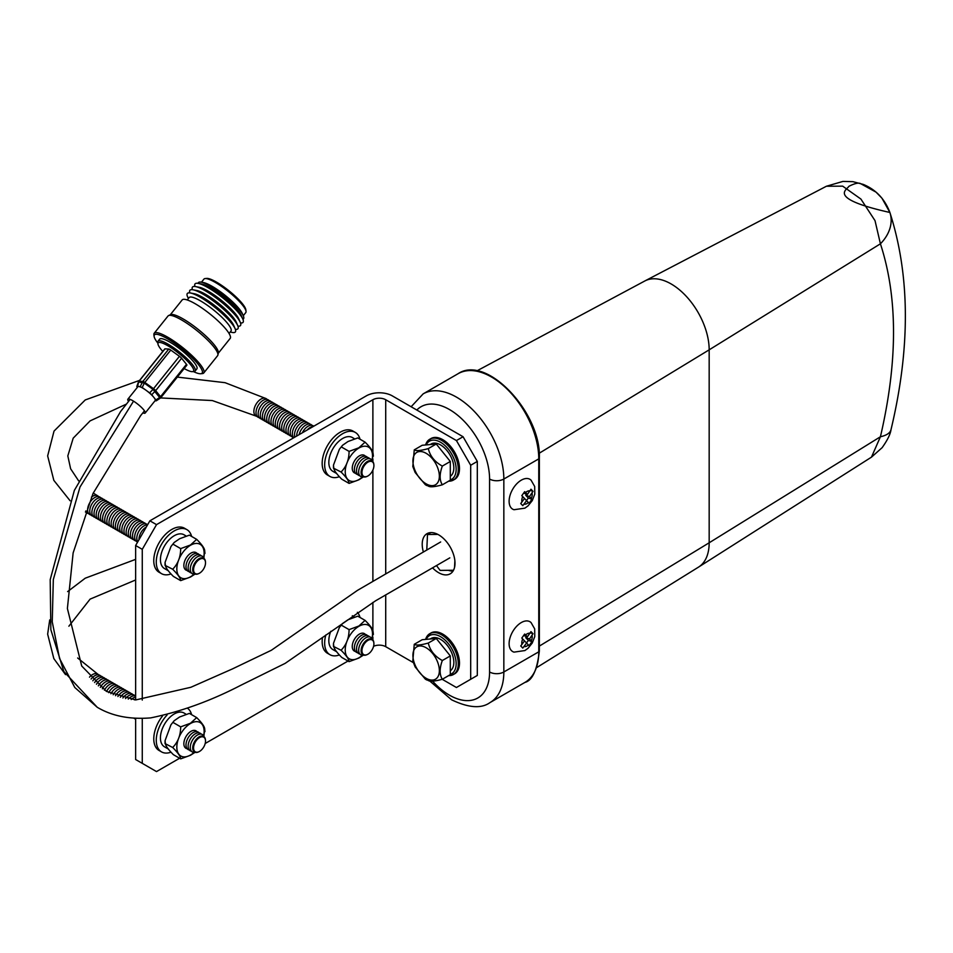 <?xml version="1.0" encoding="UTF-8"?>
<svg xmlns="http://www.w3.org/2000/svg" width="953" height="953" viewBox="0 0 953 953"><rect width="100%" height="100%" fill="white"/><g stroke="black" fill="none" stroke-linecap="round" stroke-linejoin="round"><path stroke-width="1.43" d="M235.367 329.345A30.758 6.433 -141.3 0 0 237.702 325.557L236.201 322.066A27.149 5.682 -141.3 0 0 205.538 294.322A27.149 5.682 -141.3 0 0 196.794 290.51L193.054 289.795A30.758 6.433 -141.3 0 0 189.873 292.893M237.94 326.14A30.758 6.433 -141.3 0 0 240.275 322.352A30.758 6.433 -141.3 0 0 205.538 290.915A30.758 6.433 -141.3 0 0 195.627 286.591A30.758 6.433 -141.3 0 0 192.435 289.688M240.275 322.352L238.762 318.862A27.149 5.682 -141.3 0 0 208.111 291.118A27.149 5.682 -141.3 0 0 199.356 287.306L195.627 286.591M240.501 322.936A30.758 6.433 -141.3 0 0 242.848 319.148A30.758 6.433 -141.3 0 0 208.111 287.699A30.758 6.433 -141.3 0 0 198.188 283.386A30.758 6.433 -141.3 0 0 195.008 286.484M242.848 319.148L241.335 315.657A27.149 5.682 -141.3 0 0 210.673 287.913A27.149 5.682 -141.3 0 0 201.929 284.089L198.188 283.386M242.884 319.243A28.912 6.04 -141.3 0 0 243.325 315.8A28.912 6.04 -141.3 0 0 210.673 286.245A28.912 6.04 -141.3 0 0 201.357 282.183A28.912 6.04 -141.3 0 0 198.093 283.363M242.765 314.693A26.791 5.599 -141.3 0 0 242.431 313.751A26.791 5.599 -141.3 0 0 212.185 286.365A26.791 5.599 -141.3 0 0 203.549 282.6A26.791 5.599 -141.3 0 0 202.56 282.481M243.277 315.705L245.767 312.596A26.791 5.599 -141.3 0 0 246.029 311.274A26.791 5.599 -141.3 0 0 215.33 282.433A26.791 5.599 -141.3 0 0 205.181 278.55A26.791 5.599 -141.3 0 0 203.942 279.098L201.452 282.207M245.814 310.392A25.6 5.349 -141.3 0 0 245.814 309.677A25.6 5.349 -141.3 0 0 216.486 282.124A25.6 5.349 -141.3 0 0 206.777 278.407A25.6 5.349 -141.3 0 0 206.086 278.574M184.167 368.537A22.622 4.729 -141.3 0 0 192.458 371.646A22.622 4.729 -141.3 0 0 187.955 361.663A22.622 4.729 -141.3 0 0 167.799 345.713A22.622 4.729 -141.3 0 0 157.96 344.009A22.622 4.729 -141.3 0 0 162.796 351.419M193.125 371.479A23.813 4.979 -141.3 0 0 194.055 371.503A23.813 4.979 -141.3 0 0 195.151 371.015A23.813 4.979 -141.3 0 0 187.753 359.4A23.813 4.979 -141.3 0 0 168.109 344.2A23.813 4.979 -141.3 0 0 157.984 341.245A23.813 4.979 -141.3 0 0 157.745 342.425A23.813 4.979 -141.3 0 0 157.984 343.318M195.151 371.015L196.854 368.894A23.813 4.979 -141.3 0 0 189.456 357.28A23.813 4.979 -141.3 0 0 169.801 342.079A23.813 4.979 -141.3 0 0 159.675 339.125L157.984 341.245M193.364 371.563A30.567 6.385 -141.3 0 0 200.714 373.743A30.567 6.385 -141.3 0 0 194.626 360.258A30.567 6.385 -141.3 0 0 167.406 338.708A30.567 6.385 -141.3 0 0 154.112 336.409A30.567 6.385 -141.3 0 0 157.841 343.116M201.417 373.6A31.747 6.635 -141.3 0 0 202.31 373.6A31.747 6.635 -141.3 0 0 203.775 372.957A31.747 6.635 -141.3 0 0 193.912 357.47A31.747 6.635 -141.3 0 0 167.716 337.195A31.747 6.635 -141.3 0 0 154.207 333.252A31.747 6.635 -141.3 0 0 153.898 334.813A31.747 6.635 -141.3 0 0 154.1 335.694M203.775 372.957L217.606 355.683A31.747 6.635 -141.3 0 0 217.903 355.016A31.747 6.635 -141.3 0 0 206.634 339.125A31.747 6.635 -141.3 0 0 181.546 319.934A31.747 6.635 -141.3 0 0 168.633 315.538A31.747 6.635 -141.3 0 0 168.038 315.979L154.207 333.252M218.046 353.551A30.758 6.433 -141.3 0 0 218.332 352.908A30.758 6.433 -141.3 0 0 207.42 337.505A30.758 6.433 -141.3 0 0 183.107 318.921A30.758 6.433 -141.3 0 0 170.599 314.669L168.633 315.538M218.261 353.277L230.173 338.41A30.758 6.433 -141.3 0 0 220.619 323.401A30.758 6.433 -141.3 0 0 195.246 303.769A30.758 6.433 -141.3 0 0 182.166 299.945L170.242 314.824M229.054 333.455L230.96 331.072A26.791 5.599 -141.3 0 0 222.633 318.004A26.791 5.599 -141.3 0 0 200.535 300.91A26.791 5.599 -141.3 0 0 189.147 297.574L187.241 299.957M230.221 332.001L231.674 332.347A30.758 6.433 -141.3 0 0 235.141 328.761A30.758 6.433 -141.3 0 0 200.404 297.324A30.758 6.433 -141.3 0 0 190.493 293A30.758 6.433 -141.3 0 0 187.753 297.169L188.408 298.503M235.141 328.761L233.628 325.271A27.149 5.682 -141.3 0 0 202.977 297.527A27.149 5.682 -141.3 0 0 194.221 293.715L190.493 293M237.702 325.557A30.758 6.433 -141.3 0 0 202.977 294.12A30.758 6.433 -141.3 0 0 193.054 289.795M891.043 429.517A43.85 15.677 -166.6 0 1 891.007 429.66C890.412 434.187 887.446 440.191 882.133 447.66L871.459 457.154L880.417 436.76L709.175 542.781L539.35 646.098M889.721 212.007A43.85 32.331 161.3 0 1 889.888 212.471A43.85 32.331 161.3 0 1 880.417 243.813L875.021 220.655L860.893 199.046L842.678 186.157L826.418 186.24L644.919 280.921A53.785 31.056 60 0 1 671.15 283.958A53.785 31.056 60 0 1 709.175 349.834L539.184 453.259M826.418 186.24L842.952 181.415L852.935 181.666L863.299 184.417C875.902 189.623 884.765 198.974 889.888 212.471L881.954 198.188L876.045 192.137L860.392 183.524C858.319 182.559 854.472 183.5 848.873 186.335C847.467 189.504 826.227 198.236 889.888 212.471C910.127 275.572 910.508 347.964 891.007 429.66A43.85 15.677 -166.6 0 1 880.417 436.76C897.881 361.628 897.881 297.312 880.417 243.813L709.175 349.834L709.175 542.781A53.785 31.056 60 0 1 698.692 566.999A53.785 31.056 60 0 1 698.537 567.106L536.694 667.588M521.303 480.157A17.237 9.959 120 0 0 509.736 496.477A17.237 9.959 120 0 0 514.012 509.724L524.912 508.152L528.069 505.84L532.25 500.635L534.764 494.178L534.681 486.483L531.071 480.169A17.237 9.959 120 0 0 521.303 480.157M522.78 505.674L526.592 500.635L529.106 503.244L531.953 499.253L529.487 496.561L533.013 491.343L530.976 489.223L527.414 494.416L524.662 491.653L521.803 495.655L524.519 498.479L520.743 503.553L522.78 505.674M521.303 622.559A17.237 9.959 120 0 0 509.736 638.879A17.237 9.959 120 0 0 514.012 652.126L524.912 650.554L528.069 648.243L532.25 643.037L534.764 636.58L534.681 628.885L531.071 622.583A17.237 9.959 120 0 0 521.303 622.559M522.78 648.088L526.592 643.037L529.106 645.657L531.953 641.655L529.487 638.975L533.013 633.745L530.976 631.625L527.414 636.818L524.662 634.055L521.803 638.057L524.519 640.881L520.743 645.967L522.78 648.088M426.134 453.306A18.703 10.805 60 0 1 439.357 476.214A18.703 10.805 60 0 1 426.134 483.85A18.703 10.805 60 0 1 412.911 460.942A18.703 10.805 60 0 1 426.134 453.306M442.335 484.803C434.723 486.912 430.041 487.328 428.29 486.054L425.312 484.672L415.151 472.497L414.257 468.59L412.804 466.517L414.257 449.864L422.215 445.265L436.26 444.015L450.304 461.478L450.304 480.205L442.335 484.803C439.416 480.241 439.416 473.998 442.335 466.077L450.304 461.478M414.257 449.864C416.032 451.126 420.714 450.709 428.29 448.601C430.077 456.13 434.759 461.955 442.335 466.077M426.134 647.754A18.703 10.805 60 0 1 439.357 670.662A18.703 10.805 60 0 1 426.134 678.298A18.703 10.805 60 0 1 412.911 655.39A18.703 10.805 60 0 1 426.134 647.754M442.335 679.251C434.723 681.347 430.041 681.764 428.29 680.502L425.312 679.12L415.151 666.945L414.257 663.026L412.804 660.965L414.257 644.311L422.215 639.713L436.26 638.462L450.304 655.926L450.304 674.653L442.335 679.251C439.416 674.688 439.416 668.446 442.335 660.524L450.304 655.926M414.257 644.311C416.032 645.574 420.714 645.157 428.29 643.049C430.077 650.577 434.759 656.403 442.335 660.524M450.304 476.321A18.798 10.852 -120 0 0 452.711 461.145A18.798 10.852 -120 0 0 440.536 444.92A18.798 10.852 -120 0 0 431.137 443.979L430.137 444.563M450.304 670.769A18.798 10.852 -120 0 0 452.711 655.593A18.798 10.852 -120 0 0 440.536 639.356A18.798 10.852 -120 0 0 431.137 638.427L430.137 638.998M453.985 674.152A23.587 13.616 -120 0 0 454.605 673.831A23.587 13.616 -120 0 0 458.226 654.925A23.587 13.616 -120 0 0 442.811 634.138A23.587 13.616 -120 0 0 431.018 632.959A23.587 13.616 -120 0 0 430.422 633.34M453.985 479.704A23.587 13.616 -120 0 0 454.605 479.383A23.587 13.616 -120 0 0 458.226 460.478A23.587 13.616 -120 0 0 442.811 439.69A23.587 13.616 -120 0 0 431.018 438.523A23.587 13.616 -120 0 0 430.422 438.892M432.543 567.833A23.182 13.39 -120 0 0 438.606 572.682A23.182 13.39 -120 0 0 450.197 573.825A23.182 13.39 -120 0 0 453.759 555.242A23.182 13.39 -120 0 0 438.606 534.812A23.182 13.39 -120 0 0 427.015 533.668A23.182 13.39 -120 0 0 423.37 551.942M442.204 679.298L456.427 687.506L470.687 679.275L470.687 465.255L456.427 440.56L385.715 399.736L385.715 573.67M385.715 594.839L385.715 646.682L413.328 662.621M453.032 571.073A23.182 13.39 60 0 1 448.398 570.323M463.063 683.682L477.31 675.451L477.31 461.431L463.063 436.736L392.338 395.9A18.452 10.65 0 0 0 366.25 395.9L149.895 520.814L156.518 524.638L372.885 399.736A9.077 5.242 180 0 1 385.715 399.736M470.687 679.275L477.31 675.451M470.687 465.255L477.31 461.431M456.427 440.56L463.063 436.736M149.895 520.814L135.636 545.509L135.636 699.943M135.636 718.3L135.636 759.529L142.271 763.353L142.271 718.407M142.271 763.353L156.518 771.585L179.617 758.254M205.193 743.495L348.012 661.037M385.715 646.682A9.077 5.242 0 0 0 373.576 646.313M142.271 700.074L142.271 549.333L156.518 524.638M135.636 545.509L142.271 549.333M437.868 534.407L427.492 534.526L426.777 549.976M436.474 565.57L440.119 570.406L453.497 570.263M454.557 567.333L454.867 560.698M427.492 534.526L430.851 532.584M428.29 448.601L436.26 444.015M426.753 485.53L425.312 484.672M428.29 643.049L436.26 638.462M426.753 679.977L425.312 679.12M527.414 494.416L523.65 493.118M530.273 490.402L533.013 491.343M526.521 500.563L528.355 498.014L525.722 495.274L526.449 494.25M525.722 495.274L529.487 496.561M528.355 498.014L531.953 499.253M524.519 498.479L526.592 500.635M527.414 636.818L523.65 635.532M530.273 632.804L533.013 633.745M526.521 642.977L528.355 640.416L525.722 637.676L526.449 636.652M525.722 637.676L529.487 638.975M528.355 640.416L531.953 641.655M524.519 640.892L526.592 643.037M194.019 574.23A19.31 11.15 -60 0 1 190.481 576.803A19.31 11.15 -60 0 1 176.829 568.917A19.31 11.15 -60 0 1 190.481 545.271A19.31 11.15 -60 0 1 203.668 557.493M203.835 558.339L204.692 550.751C204.645 548.463 201.976 544.663 196.687 539.362L190.457 545.009L180.677 548.606C180.629 557.04 177.961 563.914 172.672 569.239C177.985 574.576 180.653 578.376 180.677 580.627L190.457 577.03L194.888 574.183M187.122 570.478A10.078 5.825 -60 0 1 184.143 562.949A10.078 5.825 -60 0 1 190.981 553.097A10.078 5.825 -60 0 1 196.973 553.407M189.266 571.705A10.078 5.825 -60 0 1 186.288 564.188A10.078 5.825 -60 0 1 193.125 554.324A10.078 5.825 -60 0 1 199.117 554.646M191.398 572.944A10.078 5.825 -60 0 1 188.42 565.427A10.078 5.825 -60 0 1 195.258 555.563A10.078 5.825 -60 0 1 201.25 555.885M195.282 574.111A10.078 5.825 -60 0 1 190.35 567.857A10.078 5.825 -60 0 1 197.402 556.802A10.078 5.825 -60 0 1 204.204 558.649M198.617 573.623A9.018 5.206 -60 0 1 198.367 573.742A9.018 5.206 -60 0 1 192.72 569.263A9.018 5.206 -60 0 1 199.094 558.637A9.018 5.206 -60 0 1 205.431 561.508A9.018 5.206 -60 0 1 205.455 561.782M199.534 573.17A8.458 4.884 -60 0 1 198.855 573.527A8.458 4.884 -60 0 1 193.566 569.322A8.458 4.884 -60 0 1 199.534 559.351A8.458 4.884 -60 0 1 205.479 562.044A8.458 4.884 -60 0 1 199.534 573.17M180.677 580.627L173.375 576.41C168.062 571.073 165.393 567.285 165.369 565.022L165.072 562.389L170.956 546.534L174.185 542.483L179.605 538.743L189.385 535.145L196.687 539.362M165.072 562.389L165.048 565.355L172.672 569.239M362.402 477.012A19.31 11.15 -60 0 1 358.876 479.585A19.31 11.15 -60 0 1 345.224 471.699A19.31 11.15 -60 0 1 358.876 448.053A19.31 11.15 -60 0 1 372.063 460.275M372.23 461.121L373.088 453.533C373.04 451.245 370.372 447.445 365.082 442.144L358.852 447.791L349.072 451.388C349.024 459.822 346.356 466.696 341.067 472.021C346.38 477.358 349.048 481.146 349.072 483.409L358.852 479.812L363.284 476.965M355.517 473.248A10.078 5.825 -60 0 1 352.539 465.731A10.078 5.825 -60 0 1 359.376 455.868A10.078 5.825 -60 0 1 365.368 456.189M357.661 474.487A10.078 5.825 -60 0 1 354.671 466.97A10.078 5.825 -60 0 1 361.521 457.106A10.078 5.825 -60 0 1 367.513 457.428M359.793 475.726A10.078 5.825 -60 0 1 356.815 468.197A10.078 5.825 -60 0 1 363.653 458.345A10.078 5.825 -60 0 1 369.645 458.655M363.665 476.893A10.078 5.825 -60 0 1 358.745 470.639A10.078 5.825 -60 0 1 365.797 459.572A10.078 5.825 -60 0 1 372.599 461.431M367.012 476.405A9.018 5.206 -60 0 1 366.762 476.524A9.018 5.206 -60 0 1 361.116 472.045A9.018 5.206 -60 0 1 367.477 461.419A9.018 5.206 -60 0 1 373.826 464.29A9.018 5.206 -60 0 1 373.85 464.564M367.929 475.952A8.458 4.884 -60 0 1 367.25 476.297A8.458 4.884 -60 0 1 361.961 472.104A8.458 4.884 -60 0 1 367.929 462.134A8.458 4.884 -60 0 1 373.874 464.826A8.458 4.884 -60 0 1 367.929 475.952M349.072 483.409L341.77 479.192C336.445 473.855 333.776 470.055 333.764 467.804L333.467 465.159L339.351 449.304L342.58 445.265L348 441.525L357.78 437.927L365.082 442.144M333.467 465.159L333.443 468.137L341.067 472.021M185.692 535.741L183.989 534.764A19.513 11.257 120 0 0 174.232 535.729A19.513 11.257 120 0 0 161.486 552.919A19.513 11.257 120 0 0 164.476 568.548L168.383 570.811M191.624 536.444A25.409 14.664 120 0 0 186.931 529.654A25.409 14.664 120 0 0 174.232 530.904A25.409 14.664 120 0 0 157.638 553.3A25.409 14.664 120 0 0 161.533 573.658A25.409 14.664 120 0 0 170.873 573.968M185.621 529.034A25.409 14.664 120 0 0 184.441 528.212A25.409 14.664 120 0 0 171.731 529.475A25.409 14.664 120 0 0 155.136 551.858A25.409 14.664 120 0 0 159.032 572.217A25.409 14.664 120 0 0 160.342 572.824M354.087 438.523L352.384 437.534A19.513 11.257 120 0 0 342.627 438.499A19.513 11.257 120 0 0 329.881 455.689A19.513 11.257 120 0 0 332.871 471.33L336.778 473.581M360.02 439.226A25.409 14.664 120 0 0 355.326 432.436A25.409 14.664 120 0 0 342.627 433.686A25.409 14.664 120 0 0 326.033 456.082A25.409 14.664 120 0 0 329.917 476.429A25.409 14.664 120 0 0 339.268 476.75M354.016 431.816A25.409 14.664 120 0 0 352.836 430.994A25.409 14.664 120 0 0 340.126 432.245A25.409 14.664 120 0 0 323.532 454.641A25.409 14.664 120 0 0 327.427 474.999A25.409 14.664 120 0 0 328.737 475.607M257.143 416.461A10.078 5.825 -60 0 1 255.964 416.044A10.078 5.825 -60 0 1 253.867 411.422A10.078 5.825 -60 0 1 261.003 399.081A10.078 5.825 -60 0 1 266.042 398.58A10.078 5.825 -60 0 1 266.995 399.39M88.748 513.679A10.078 5.825 -60 0 1 87.569 513.262A10.078 5.825 -60 0 1 85.818 510.939M91.44 497.085A10.078 5.825 -60 0 1 92.608 496.299A10.078 5.825 -60 0 1 97.647 495.798A10.078 5.825 -60 0 1 98.6 496.608M90.892 514.918A10.078 5.825 -60 0 1 87.902 507.389A10.078 5.825 -60 0 1 94.74 497.537A10.078 5.825 -60 0 1 100.744 497.847M259.287 417.688A10.078 5.825 -60 0 1 256.297 410.171A10.078 5.825 -60 0 1 263.135 400.308A10.078 5.825 -60 0 1 269.139 400.629M93.025 516.145A10.078 5.825 -60 0 1 90.047 508.628A10.078 5.825 -60 0 1 96.884 498.764A10.078 5.825 -60 0 1 102.876 499.086M261.42 418.927A10.078 5.825 -60 0 1 258.442 411.41A10.078 5.825 -60 0 1 265.279 401.547A10.078 5.825 -60 0 1 271.271 401.856M95.169 517.384A10.078 5.825 -60 0 1 92.179 509.855A10.078 5.825 -60 0 1 99.029 500.003A10.078 5.825 -60 0 1 105.021 500.313M263.564 420.166A10.078 5.825 -60 0 1 260.574 412.637A10.078 5.825 -60 0 1 267.412 402.785A10.078 5.825 -60 0 1 273.416 403.095M97.301 518.623A10.078 5.825 -60 0 1 94.323 511.094A10.078 5.825 -60 0 1 101.161 501.23A10.078 5.825 -60 0 1 107.153 501.552M265.696 421.393A10.078 5.825 -60 0 1 262.718 413.876A10.078 5.825 -60 0 1 269.556 404.012A10.078 5.825 -60 0 1 275.548 404.334M99.446 519.85A10.078 5.825 -60 0 1 96.456 512.333A10.078 5.825 -60 0 1 103.305 502.469A10.078 5.825 -60 0 1 109.297 502.791M267.841 422.632A10.078 5.825 -60 0 1 264.851 415.103A10.078 5.825 -60 0 1 271.688 405.251A10.078 5.825 -60 0 1 277.692 405.561M101.578 521.088A10.078 5.825 -60 0 1 98.6 513.56A10.078 5.825 -60 0 1 105.438 503.708A10.078 5.825 -60 0 1 111.43 504.018M269.973 423.871A10.078 5.825 -60 0 1 266.995 416.342A10.078 5.825 -60 0 1 273.833 406.478A10.078 5.825 -60 0 1 279.825 406.8M103.722 522.315A10.078 5.825 -60 0 1 100.732 514.799A10.078 5.825 -60 0 1 107.582 504.935A10.078 5.825 -60 0 1 113.574 505.257M272.117 425.098A10.078 5.825 -60 0 1 269.127 417.581A10.078 5.825 -60 0 1 275.977 407.717A10.078 5.825 -60 0 1 281.969 408.039M105.854 523.554A10.078 5.825 -60 0 1 102.876 516.038A10.078 5.825 -60 0 1 109.714 506.174A10.078 5.825 -60 0 1 115.706 506.496M274.25 426.336A10.078 5.825 -60 0 1 271.271 418.808A10.078 5.825 -60 0 1 278.109 408.956A10.078 5.825 -60 0 1 284.101 409.266M107.999 524.793A10.078 5.825 -60 0 1 105.021 517.265A10.078 5.825 -60 0 1 111.858 507.413A10.078 5.825 -60 0 1 117.85 507.723M276.394 427.563A10.078 5.825 -60 0 1 273.404 420.047A10.078 5.825 -60 0 1 280.253 410.183A10.078 5.825 -60 0 1 286.245 410.505M110.131 526.02A10.078 5.825 -60 0 1 107.153 518.503A10.078 5.825 -60 0 1 113.991 508.64A10.078 5.825 -60 0 1 119.983 508.962M278.526 428.802A10.078 5.825 -60 0 1 275.548 421.286A10.078 5.825 -60 0 1 282.386 411.422A10.078 5.825 -60 0 1 288.378 411.744M112.275 527.259A10.078 5.825 -60 0 1 109.297 519.742A10.078 5.825 -60 0 1 116.135 509.879A10.078 5.825 -60 0 1 122.127 510.2M280.67 430.041A10.078 5.825 -60 0 1 277.68 422.513A10.078 5.825 -60 0 1 284.53 412.661A10.078 5.825 -60 0 1 290.522 412.971M114.42 528.498A10.078 5.825 -60 0 1 111.43 520.969A10.078 5.825 -60 0 1 118.267 511.118A10.078 5.825 -60 0 1 124.271 511.427M282.803 431.268A10.078 5.825 -60 0 1 279.825 423.751A10.078 5.825 -60 0 1 286.662 413.888A10.078 5.825 -60 0 1 292.654 414.21M116.552 529.725A10.078 5.825 -60 0 1 113.574 522.208A10.078 5.825 -60 0 1 120.412 512.345A10.078 5.825 -60 0 1 126.404 512.666M284.947 432.507A10.078 5.825 -60 0 1 281.969 424.99A10.078 5.825 -60 0 1 288.807 415.127A10.078 5.825 -60 0 1 294.799 415.448M118.696 530.964A10.078 5.825 -60 0 1 115.706 523.447A10.078 5.825 -60 0 1 122.544 513.584A10.078 5.825 -60 0 1 128.548 513.905M287.079 433.746A10.078 5.825 -60 0 1 284.101 426.217A10.078 5.825 -60 0 1 290.939 416.366A10.078 5.825 -60 0 1 296.931 416.675M120.828 532.203A10.078 5.825 -60 0 1 117.85 524.674A10.078 5.825 -60 0 1 124.688 514.823A10.078 5.825 -60 0 1 130.68 515.132M289.224 434.973A10.078 5.825 -60 0 1 286.245 427.456A10.078 5.825 -60 0 1 293.083 417.593A10.078 5.825 -60 0 1 299.075 417.914M122.973 533.43A10.078 5.825 -60 0 1 119.983 525.913A10.078 5.825 -60 0 1 126.82 516.049A10.078 5.825 -60 0 1 132.824 516.371M291.368 436.212A10.078 5.825 -60 0 1 288.378 428.695A10.078 5.825 -60 0 1 295.216 418.832A10.078 5.825 -60 0 1 301.219 419.153M125.105 534.669A10.078 5.825 -60 0 1 122.127 527.152A10.078 5.825 -60 0 1 128.965 517.288A10.078 5.825 -60 0 1 134.957 517.61M293.5 437.451A10.078 5.825 -60 0 1 290.522 429.922A10.078 5.825 -60 0 1 297.36 420.07A10.078 5.825 -60 0 1 303.352 420.38M127.249 535.908A10.078 5.825 -60 0 1 124.259 528.379A10.078 5.825 -60 0 1 131.097 518.527A10.078 5.825 -60 0 1 137.101 518.837M293.774 437.749A10.078 5.825 -60 0 1 293.131 429.517A10.078 5.825 -60 0 1 299.492 421.297A10.078 5.825 -60 0 1 305.496 421.619M129.382 537.135A10.078 5.825 -60 0 1 126.404 529.618A10.078 5.825 -60 0 1 133.241 519.754A10.078 5.825 -60 0 1 139.233 520.076M294.822 437.141A10.078 5.825 -60 0 1 301.636 422.536A10.078 5.825 -60 0 1 307.628 422.858M131.526 538.374A10.078 5.825 -60 0 1 128.536 530.857A10.078 5.825 -60 0 1 135.374 520.993A10.078 5.825 -60 0 1 141.378 521.303M296.645 436.093A10.078 5.825 -60 0 1 303.769 423.775A10.078 5.825 -60 0 1 309.773 424.085M133.658 539.612A10.078 5.825 -60 0 1 130.68 532.084A10.078 5.825 -60 0 1 137.518 522.232A10.078 5.825 -60 0 1 143.51 522.542M299.123 434.663A10.078 5.825 -60 0 1 305.913 425.002A10.078 5.825 -60 0 1 311.905 425.324M135.802 540.839A10.078 5.825 -60 0 1 132.812 533.323A10.078 5.825 -60 0 1 139.662 523.459A10.078 5.825 -60 0 1 145.654 523.781M302.363 432.793A10.078 5.825 -60 0 1 308.045 426.241A10.078 5.825 -60 0 1 313.74 426.217M137.649 542.019A10.078 5.825 -60 0 1 135.004 534.335A10.078 5.825 -60 0 1 141.794 524.698A10.078 5.825 -60 0 1 147.596 524.793M307.128 430.041A10.078 5.825 -60 0 1 310.19 427.48A10.078 5.825 -60 0 1 313.251 426.503M137.756 541.84A10.078 5.825 -60 0 1 143.939 525.925A10.078 5.825 -60 0 1 147.489 524.972M138.947 539.779A10.078 5.825 -60 0 1 146.071 527.164A10.078 5.825 -60 0 1 146.297 527.033M373.088 453.533L373.373 456.177M349.072 451.388L341.77 447.171M204.692 550.751L204.978 553.395M180.677 548.606L173.375 544.389M164.798 349.12A3.026 0.631 38.7 0 1 164.809 348.905A3.026 0.631 38.7 0 1 165.012 348.846L139.078 381.224A3.026 2.835 93 0 0 138.65 381.939A3.026 0.822 -159.8 0 0 138.399 382.129A3.026 0.822 -159.8 0 0 138.471 382.451M165.012 348.846L168.788 349.048A3.026 0.631 38.7 0 1 170.766 350.073L144.832 382.451A3.026 0.703 125.8 0 0 144.332 383.118L138.65 381.939L137.327 387.383M128.536 401.416A11.091 2.323 38.7 0 1 127.857 399.2L137.911 386.656A11.091 2.323 38.7 0 1 138.661 386.43L137.029 386.346L137.041 387.025M156.316 400.689L160.235 398.187L153.004 389.36L144.332 383.118L142.188 387.502L138.661 386.43A11.091 2.323 38.7 0 1 142.616 388.038A11.091 2.323 38.7 0 1 145.916 390.182A11.091 2.323 38.7 0 1 153.814 397.341A11.091 2.323 38.7 0 1 155.22 400.522L145.166 413.066A11.091 2.323 38.7 0 1 142.843 412.875M127.857 399.2A11.091 2.323 38.7 0 1 132.574 400.582A11.091 2.323 38.7 0 1 141.723 407.658A11.091 2.323 38.7 0 1 145.166 413.066M170.766 350.073L179.438 356.315A3.026 0.631 38.7 0 1 181.594 358.268L155.661 390.647A3.026 2.132 -39 0 1 155.077 391.242L151.718 394.745L155.923 399.95L159.961 397.282A3.026 2.132 -39 0 0 160.545 396.686L186.478 364.308A3.026 0.631 38.7 0 1 186.871 365.178A3.026 0.631 38.7 0 1 186.657 365.237L160.95 397.341M151.718 394.745L149.645 392.874L153.004 389.36A3.026 0.703 125.8 0 1 153.504 388.693L179.438 356.315M142.188 387.502L149.645 392.874M156.089 400.844L155.923 399.95L156.089 400.844L155.005 400.784M181.594 358.268L186.478 364.308M138.864 381.522A3.026 0.631 38.7 0 1 138.876 381.283A3.026 0.631 38.7 0 1 139.078 381.224L142.855 381.426A3.026 2.835 93 0 0 142.438 382.129L140.282 386.513M160.259 398.08A3.026 2.835 93 0 0 160.723 397.615A3.026 0.631 38.7 0 0 160.926 397.556A3.026 0.631 38.7 0 0 160.712 396.901A3.026 0.631 38.7 0 0 160.545 396.686L155.661 390.647A3.026 0.631 38.7 0 0 153.504 388.693L144.832 382.451A3.026 0.631 38.7 0 0 142.855 381.426L168.788 349.048M194.019 752.465A19.31 11.15 -60 0 1 190.481 755.038A19.31 11.15 -60 0 1 176.829 747.164A19.31 11.15 -60 0 1 190.481 723.518A19.31 11.15 -60 0 1 203.668 735.74M203.835 736.586L204.692 728.997C204.645 726.71 201.976 722.91 196.687 717.609L190.457 723.256L180.677 726.853C180.629 735.275 177.961 742.161 172.672 747.486C177.985 752.822 180.653 756.611 180.677 758.874L190.457 755.276L194.888 752.429M187.122 748.713A10.078 5.825 -60 0 1 184.143 741.196A10.078 5.825 -60 0 1 190.981 731.332A10.078 5.825 -60 0 1 196.973 731.654M189.266 749.951A10.078 5.825 -60 0 1 186.288 742.435A10.078 5.825 -60 0 1 193.125 732.571A10.078 5.825 -60 0 1 199.117 732.893M191.398 751.19A10.078 5.825 -60 0 1 188.42 743.662A10.078 5.825 -60 0 1 195.258 733.81A10.078 5.825 -60 0 1 201.25 734.12M195.282 752.358A10.078 5.825 -60 0 1 190.35 746.104A10.078 5.825 -60 0 1 197.402 735.037A10.078 5.825 -60 0 1 204.204 736.895M198.617 751.869A9.018 5.206 -60 0 1 198.367 751.988A9.018 5.206 -60 0 1 192.72 747.509A9.018 5.206 -60 0 1 199.094 736.883A9.018 5.206 -60 0 1 205.431 739.754A9.018 5.206 -60 0 1 205.455 740.028M199.534 751.417A8.458 4.884 -60 0 1 198.855 751.762A8.458 4.884 -60 0 1 193.566 747.557A8.458 4.884 -60 0 1 199.534 737.598A8.458 4.884 -60 0 1 205.479 740.29A8.458 4.884 -60 0 1 199.534 751.417M180.677 758.874L173.375 754.657C168.062 749.32 165.393 745.52 165.369 743.269L165.072 740.624L170.956 724.768L174.185 720.73L179.605 716.99L189.385 713.392L196.687 717.609M165.072 740.624L165.048 743.59L172.672 747.486M362.402 655.247A19.31 11.15 -60 0 1 358.876 657.82A19.31 11.15 -60 0 1 345.224 649.934A19.31 11.15 -60 0 1 358.876 626.3A19.31 11.15 -60 0 1 372.063 638.522M372.23 639.368L373.088 631.768C373.04 629.48 370.372 625.692 365.082 620.379L358.852 626.026L349.072 629.623C349.024 638.057 346.356 644.943 341.067 650.256C346.38 655.593 349.048 659.393 349.072 661.644L358.852 658.046L363.284 655.199M355.517 651.495A10.078 5.825 -60 0 1 352.539 643.978A10.078 5.825 -60 0 1 359.376 634.114A10.078 5.825 -60 0 1 365.368 634.436M357.661 652.734A10.078 5.825 -60 0 1 354.671 645.205A10.078 5.825 -60 0 1 361.521 635.353A10.078 5.825 -60 0 1 367.513 635.663M359.793 653.961A10.078 5.825 -60 0 1 356.815 646.444A10.078 5.825 -60 0 1 363.653 636.58A10.078 5.825 -60 0 1 369.645 636.902M363.665 655.128A10.078 5.825 -60 0 1 358.745 648.874A10.078 5.825 -60 0 1 365.797 637.819A10.078 5.825 -60 0 1 372.599 639.666M367.012 654.64A9.018 5.206 -60 0 1 366.762 654.759A9.018 5.206 -60 0 1 361.116 650.28A9.018 5.206 -60 0 1 367.477 639.654A9.018 5.206 -60 0 1 373.826 642.525A9.018 5.206 -60 0 1 373.85 642.81M367.929 654.199A8.458 4.884 -60 0 1 367.25 654.544A8.458 4.884 -60 0 1 361.961 650.339A8.458 4.884 -60 0 1 367.929 640.38A8.458 4.884 -60 0 1 373.874 643.072A8.458 4.884 -60 0 1 367.929 654.199M349.072 661.644L341.77 657.439C336.445 652.102 333.776 648.302 333.764 646.051L333.467 643.406L339.351 627.55L342.58 623.5L348 619.772L357.78 616.174L365.082 620.379M333.467 643.406L333.443 646.372L341.067 650.256M185.692 713.988L183.989 712.999A19.513 11.257 120 0 0 174.232 713.964A19.513 11.257 120 0 0 161.486 731.154A19.513 11.257 120 0 0 164.476 746.795L168.383 749.046M167.144 714.917A25.409 14.664 120 0 0 161.533 751.893A25.409 14.664 120 0 0 170.873 752.215M162.498 716.001A25.409 14.664 120 0 0 159.032 750.452A25.409 14.664 120 0 0 160.342 751.071M330.798 631.291A19.513 11.257 120 0 0 332.871 649.565L336.778 651.828M325.831 634.984A25.409 14.664 120 0 0 329.917 654.675A25.409 14.664 120 0 0 339.268 654.997M322.495 637.462A25.409 14.664 120 0 0 327.427 653.234A25.409 14.664 120 0 0 328.737 653.853M89.499 677.154A10.078 5.825 -60 0 1 92.608 674.533A10.078 5.825 -60 0 1 97.647 674.045A10.078 5.825 -60 0 1 98.6 674.855M91.119 679.012A10.078 5.825 -60 0 1 94.74 675.772A10.078 5.825 -60 0 1 100.744 676.094M92.822 680.811A10.078 5.825 -60 0 1 96.884 677.011A10.078 5.825 -60 0 1 102.876 677.321M94.609 682.562A10.078 5.825 -60 0 1 99.029 678.238A10.078 5.825 -60 0 1 105.021 678.56M96.456 684.254A10.078 5.825 -60 0 1 101.161 679.477A10.078 5.825 -60 0 1 107.153 679.799M98.362 685.862A10.078 5.825 -60 0 1 103.305 680.716A10.078 5.825 -60 0 1 109.297 681.026M100.327 687.387A10.078 5.825 -60 0 1 105.438 681.943A10.078 5.825 -60 0 1 111.43 682.265M102.352 688.828A10.078 5.825 -60 0 1 107.582 683.182A10.078 5.825 -60 0 1 113.574 683.504M104.425 690.198A10.078 5.825 -60 0 1 109.714 684.421A10.078 5.825 -60 0 1 115.706 684.73M106.545 691.461A10.078 5.825 -60 0 1 111.858 685.648A10.078 5.825 -60 0 1 117.85 685.969M108.702 692.652A10.078 5.825 -60 0 1 113.991 686.887A10.078 5.825 -60 0 1 119.983 687.208M110.917 693.748A10.078 5.825 -60 0 1 116.135 688.126A10.078 5.825 -60 0 1 122.127 688.435M113.181 694.761A10.078 5.825 -60 0 1 118.267 689.353A10.078 5.825 -60 0 1 124.271 689.674M115.504 695.69A10.078 5.825 -60 0 1 120.412 690.591A10.078 5.825 -60 0 1 126.404 690.901M117.886 696.524A10.078 5.825 -60 0 1 122.544 691.83A10.078 5.825 -60 0 1 128.548 692.14M120.328 697.286A10.078 5.825 -60 0 1 124.688 693.057A10.078 5.825 -60 0 1 130.68 693.379M122.866 697.977A10.078 5.825 -60 0 1 126.82 694.296A10.078 5.825 -60 0 1 132.824 694.606M125.498 698.573A10.078 5.825 -60 0 1 128.965 695.535A10.078 5.825 -60 0 1 134.957 695.845M128.25 699.097A10.078 5.825 -60 0 1 131.097 696.762A10.078 5.825 -60 0 1 135.636 696.024M131.204 699.526A10.078 5.825 -60 0 1 133.241 698.001A10.078 5.825 -60 0 1 135.636 697.096M134.433 699.847A10.078 5.825 -60 0 1 135.374 699.228A10.078 5.825 -60 0 1 135.636 699.085M135.636 719.05A10.078 5.825 -60 0 1 133.992 718.205M360.02 617.461A25.409 14.664 120 0 0 357.375 612.314M354.087 616.77L352.384 615.781A19.513 11.257 120 0 0 352.324 615.745M191.624 714.69A25.409 14.664 120 0 0 187.634 708.341M373.088 631.768L373.373 634.412M349.072 629.623L341.77 625.418M204.692 728.997L204.978 731.642M180.677 726.853L173.375 722.636M476.81 370.92L644.752 281.016A53.785 31.056 60 0 1 644.919 280.921M529.951 490.866A7.362 4.253 120 0 0 527.009 491.51A7.362 4.253 120 0 0 525.615 492.534M524.055 504.185A7.362 4.253 120 0 0 527.009 503.529A7.362 4.253 120 0 0 528.391 502.517M522.709 496.596A7.362 4.253 120 0 0 521.982 502.028M529.951 633.269A7.362 4.253 120 0 0 527.009 633.912A7.362 4.253 120 0 0 525.615 634.936M524.055 646.587A7.362 4.253 120 0 0 527.009 645.943A7.362 4.253 120 0 0 528.391 644.919M522.709 639.01A7.362 4.253 120 0 0 521.982 644.431M425.598 444.968A23.587 13.616 60 0 1 429.803 439.214A23.587 13.616 60 0 1 441.596 440.381A23.587 13.616 60 0 1 457.011 461.181A23.587 13.616 60 0 1 453.402 480.074A23.587 13.616 60 0 1 448.625 481.17M450.304 479.967A22.074 12.746 -120 0 0 455.26 462.789A22.074 12.746 -120 0 0 440.536 442.24A22.074 12.746 -120 0 0 426.17 444.908M425.598 639.403A23.587 13.616 60 0 1 429.803 633.662A23.587 13.616 60 0 1 441.596 634.829A23.587 13.616 60 0 1 457.011 655.616A23.587 13.616 60 0 1 453.402 674.521A23.587 13.616 60 0 1 448.625 675.617M450.304 674.414A22.074 12.746 -120 0 0 455.26 657.236A22.074 12.746 -120 0 0 440.536 636.687A22.074 12.746 -120 0 0 426.17 639.356M432.543 681.097A56.763 32.771 -120 0 0 449.447 695.166A56.763 32.771 -120 0 0 489.58 671.984L489.58 479.037A56.763 32.771 -120 0 0 461.728 418.844A56.763 32.771 -120 0 0 416.818 410.04M531.298 640.845A7.362 4.253 120 0 0 532.024 635.425M531.298 498.443A7.362 4.253 120 0 0 532.024 493.023M538.767 650.172A2.013 1.167 180 0 1 539.35 650.994A2.013 1.167 180 0 1 538.767 651.828L503.839 671.984A66.841 38.585 60 0 1 489.997 702.587L524.924 682.419A66.841 38.585 -120 0 0 538.767 651.828L538.767 458.869L503.839 479.037L503.839 671.984A10.078 5.825 180 0 1 489.58 671.984M492.224 377.436A64.828 37.429 60 0 1 538.767 457.226A2.013 1.167 0 0 1 539.35 458.048A2.013 1.167 0 0 1 538.767 458.869A66.841 38.585 -120 0 0 509.593 391.612A66.841 38.585 -120 0 0 458.083 373.707L423.156 393.875A66.841 38.585 60 0 1 474.654 411.779A66.841 38.585 60 0 1 503.839 479.037A10.078 5.825 180 0 1 489.58 479.037M372.885 639.987L372.885 637.212M372.885 630.171L372.885 602.415M372.885 581.08L372.885 470.067M372.885 461.74L372.885 458.965M372.885 451.925L372.885 399.736M449.816 557.862L375.494 600.843L285.173 663.359L240.799 685.29C210.768 700.872 180.725 711.736 150.681 717.895C129.727 719.575 111.906 716.037 97.23 707.269L74.81 687.506L59.551 658.487L52.248 621.832L53.32 579.519L79.992 487.031L133.539 401.165M242.431 313.751L243.325 315.8M245.814 309.677L246.029 311.274M192.458 371.646L194.055 371.503M200.714 373.743L202.31 373.6M218.332 352.908L217.903 355.016M154.112 336.409L153.898 334.813M157.96 344.009L157.745 342.425M206.777 278.407L205.181 278.55M203.549 282.6L201.357 282.183M871.459 457.154L698.692 566.999M454.605 479.383L448.375 481.313M454.605 673.831L448.375 675.76M489.997 702.587C481.348 708.841 468.531 707.9 451.531 699.776L429.994 681.204M423.156 393.875L411.136 406.752M458.083 373.707C486.626 354.29 541.304 412.768 539.35 458.048L539.35 650.994C537.135 670.066 532.334 680.549 524.924 682.419M425.336 444.991L431.018 438.523M425.336 639.427L431.018 632.959M412.804 660.965L415.151 666.945M412.804 466.517L415.151 472.497M174.185 542.483L170.956 546.534M342.58 445.265L339.351 449.304M161.533 573.658L159.032 572.217M329.917 476.429L327.427 474.999M255.964 416.044L212.328 400.558L160.569 397.925M126.392 404.108L90.106 420.881L73.202 438.166L67.818 455.915L70.629 468.781L78.622 480.848M87.569 513.262L85.413 511.987M70.093 500.754L53.833 480.36L47.65 455.915L54.023 431.101L85.234 399.95L139.614 380.354M93.203 493.07L97.647 495.798M266.042 398.58L225.087 382.689L177.318 377.09M355.326 432.436L352.836 430.994M186.931 529.654L184.441 528.212M164.809 348.905L138.876 381.283A3.026 3.026 0 0 0 138.399 382.129L136.815 386.441M186.871 365.178L160.926 397.556A3.026 3.026 0 0 1 160.235 398.187L156.256 400.808M174.185 720.73L170.956 724.768M342.58 623.5L339.351 627.55M161.533 751.893L159.032 750.452M329.917 654.675L327.427 653.234M135.636 579.972L90.106 599.115L68.878 626.204M65.531 674.629L53.833 658.606L47.65 634.162L49.711 619.915M77.658 657.999L97.647 674.045M135.636 559.363L85.234 578.197L67.627 591.599M440.655 541.971L357.435 590.395L271.414 650.232L232.341 668.958L190.862 687.28L135.66 699.943L106.391 691.378L81.72 666.016L67.389 608.502L73.131 552.919L92.989 493.547L140.591 415.699L144.475 410.838M97.23 707.269L63.839 671.508L50.854 629.695L50.199 579.638L74.346 490.402L120.674 411.422L130.168 399.378"/></g></svg>
